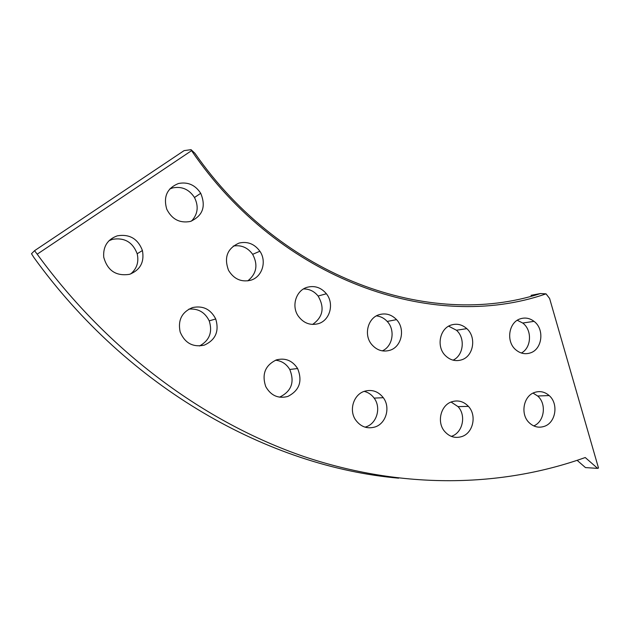 <?xml version="1.0" encoding="UTF-8"?>
<svg xmlns="http://www.w3.org/2000/svg" width="630" height="630" viewBox="0 0 630 630"><rect width="100%" height="100%" fill="white"/><g stroke="black" fill="none" stroke-linecap="round" stroke-linejoin="round"><path stroke-width="0.94" d="M398.632 478.17C269.112 466.72 128.457 388.56 33.831 257.418L31.5 253.732L34.54 250.701L184.094 150.625L191.063 149.664L191.552 150.665L37.194 254.189L34.54 250.701M364.164 391.364C368.219 392.356 371.543 394.6 374.133 398.113C381.37 407.523 376.968 423.376 366.093 426.833L365.046 427.164M364.353 391.301C371.897 389.175 378.213 391.309 383.3 397.695C390.655 407.279 386.19 423.415 375.149 426.935C367.093 429.243 360.502 426.793 355.367 419.604C348.831 409.823 353.706 394.569 364.353 391.301M275.538 360.21C281.704 360.88 286.437 363.967 289.753 369.479C294.793 381.938 291.556 391.088 280.051 396.932L279.342 397.152M276.452 359.88C285.351 357.667 292.407 360.549 297.604 368.526C302.723 381.213 299.431 390.529 287.745 396.483C278.176 398.885 270.837 395.577 265.734 386.568C261.639 374.149 265.206 365.25 276.452 359.88M188.874 309.117C198.174 308.338 204.955 312.252 209.223 320.859C212.735 332.112 209.499 340.491 199.497 345.988M192.489 307.582C202.923 305.392 210.672 309.188 215.728 318.969C219.382 331.301 215.562 340.027 204.254 345.153C192.922 347.5 184.889 343.122 180.172 332.026C177.699 320.221 181.802 312.078 192.489 307.582M108.998 240.715L112.526 239.329C124.504 237.376 132.717 242.18 137.182 253.748C139.041 261.923 136.883 268.656 130.709 273.94M117.337 235.825C129.528 233.84 137.891 238.739 142.427 250.535C144.522 262.151 140.222 270.073 129.536 274.326C116.07 276.381 107.462 270.656 103.722 257.15C103.005 246.48 107.541 239.368 117.337 235.825M451.096 402.027L458.018 406.626C466.42 415.39 462.759 432.645 451.671 436.244L451.308 436.377M451.686 401.806C458.041 399.853 463.617 401.373 468.429 406.374C476.957 415.288 473.24 432.849 462.003 436.511C455.246 438.63 449.403 436.873 444.473 431.235C436.614 422.029 440.764 405.216 451.686 401.806M533.059 393.096L537.658 396.002C546.816 403.735 544.493 421.683 533.744 425.911M534.587 392.443C539.894 390.718 544.761 391.758 549.171 395.569C558.747 403.665 555.865 422.572 544.446 426.305C538.808 428.18 533.697 426.967 529.121 422.651C520.104 414.209 523.435 395.931 534.587 392.443M376.433 315.874C380.607 316.347 384.198 318.197 387.19 321.426C395.498 330.018 392.789 346.421 382.292 350.871M379.213 314.669C385.773 312.858 391.553 314.52 396.546 319.646C405.547 328.915 401.696 346.831 389.915 350.28C382.82 352.264 376.709 350.288 371.582 344.35C363.494 334.75 367.881 317.843 379.213 314.669M303.502 288.95C309.369 288.902 314.236 291.265 318.103 296.037C324.828 307.637 322.985 317.111 312.582 324.442M307.259 287.256C314.764 285.366 321.142 287.54 326.387 293.761C334.483 303.597 330.01 320.386 318.363 323.67C310.18 325.741 303.432 323.151 298.132 315.898C291.162 305.818 296.163 290.257 307.259 287.256M233.234 246.07C241.195 244.739 247.669 247.488 252.661 254.323C258.221 264.884 256.599 273.735 247.795 280.878M239.093 243.07C247.551 241.18 254.481 243.897 259.883 251.228C267.089 261.497 262.088 277.208 250.575 280.279C241.227 282.35 233.887 279.058 228.564 270.388C223.776 257.481 227.288 248.377 239.093 243.07M169.73 188.992L172.667 187.913C181.834 186.133 189.102 189.331 194.481 197.505C198.852 206.357 197.867 214.216 191.528 221.083M178.534 183.495C187.85 181.692 195.253 184.952 200.718 193.292C206.183 206.538 202.734 215.925 190.355 221.453C179.794 223.414 171.927 219.334 166.753 209.199C163.17 196.662 167.1 188.094 178.534 183.495M448.654 326.183L456.443 330.238C465.523 338.137 463.585 355.454 453.065 360.155M451.332 324.986C456.994 323.316 462.16 324.537 466.814 328.647C476.69 337.207 473.547 356.273 461.633 359.825C455.537 361.667 450.072 360.202 445.229 355.454C436.11 346.492 439.787 328.277 451.332 324.986M517.285 320.276L522.727 323.032C532.334 330.018 531.539 347.768 521.372 353.02M520.388 318.788C525.231 317.3 529.775 318.15 534.027 321.347C544.73 329.08 542.367 349.311 530.31 352.926C525.105 354.564 520.278 353.532 515.82 349.823C505.748 341.649 508.638 322.15 520.388 318.788M37.194 254.189C108.58 352.099 204.986 422.47 303.526 456.411C402.334 489.675 501.346 487.533 585.238 457.53L597.634 468.373L585.467 467.594L577.159 460.349M597.634 468.373L598.5 468.035L549.612 298.478L546.037 293.856C433.188 333.136 279.815 280.5 191.552 150.665M191.063 149.664L194.938 153.31C281.799 278.295 429.857 329.734 540.516 293.533L531.019 295.328L533.901 295.462M546.037 293.856L540.516 293.533M383.3 397.695L374.133 398.113M297.604 368.526L289.753 369.479M215.728 318.969L209.223 320.859M142.427 250.535L137.182 253.748M468.429 406.374L458.018 406.626M549.171 395.569L537.658 396.002M396.546 319.646L387.19 321.426M326.387 293.761L318.103 296.037M259.883 251.228L252.661 254.323M200.718 193.292L194.481 197.505M466.814 328.647L456.443 330.238M534.027 321.347L522.727 323.032"/></g></svg>
